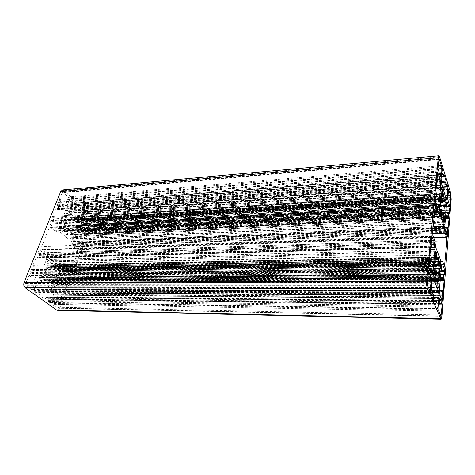 <?xml version="1.0" encoding="UTF-8"?>
<svg xmlns="http://www.w3.org/2000/svg" width="475" height="475" viewBox="0 0 475 475"><rect width="100%" height="100%" fill="white"/><g stroke="black" fill="none" stroke-linecap="round" stroke-linejoin="round"><path stroke-width="0.36" stroke-dasharray="2.38 1.78" d="M62.575 189.97L64.125 190.606L91.289 216.078C92.423 217.378 92.726 218.969 92.198 220.839L60.076 308.233L57.707 310.341M81.207 242.119L80.673 242.327L79.919 244.352L81.065 246.685L79.847 249.417L74.486 244.946L73.459 241.722L73.566 240.273L79.39 224.8L80.144 223.963L81.682 223.446L87.418 228.249L87.572 229.051L86.397 231.705L85.363 230.886L84.835 231.082L84.099 233.077L85.227 235.404L82.252 242.921L81.207 242.119L447.782 227.169M68.198 277.269L67.634 277.519L66.838 279.668L68.044 281.984L65.176 289.762L64.808 290.094L63.525 289.287L62.344 291.804L63.567 294.12L62.219 297.089L56.507 292.95L55.842 291.793L55.522 288.171L61.797 271.504L62.605 270.56L64.374 269.865L70.401 274.33L70.567 275.15L69.273 278.023L68.198 277.269L444 274.206M58.722 307.266L57.778 308.103L57.321 307.954L52.197 304.309L52.018 303.466L55.51 294.844L61.293 299.007L61.465 299.832L58.722 307.266L440.396 315.002M83.06 221.908L82.905 221.101L85.922 213.548L90.642 217.823L91.004 219.735L88.297 226.563L83.06 221.908L447.812 200.207M71.232 270.328L70.122 271.338L65.692 268.108L64.345 267.645L62.338 268.322L61.631 268.078L48.711 257.848L46.372 252.7L42.281 249.44L41.705 246.667L49.121 228.119L50.196 227.181L54.993 230.832L56.578 231.39L58.336 230.868L59.149 231.153L71.571 241.775L73.702 246.727L77.348 249.82L77.858 252.409L71.232 270.328L443.899 264.866M79.604 221.208L78.642 220.964L67.806 211.138L67.171 209.92L66.862 206.364L70.039 198.746L72.016 200.444L71.873 203.294L73.298 204.612L74.848 203.086L79.877 207.777L79.741 210.591L81.118 211.868L81.653 211.696L82.383 210.253L84.259 211.874L84.419 212.681L81.694 219.913L80.952 220.744L79.604 221.208L446.31 199.078M50.629 302.474L50.023 302.759L48.153 301.423L48.313 298.377L46.746 297.249L46.134 297.534L45.208 299.244L39.241 295.076L39.407 291.983L37.792 290.819L37.157 291.098L36.213 292.826L34.022 291.353L33.838 290.486L37.133 282.085L38.018 281.081L39.983 280.315L52.725 289.441L53.402 290.605L53.723 294.245L50.629 302.474L437.623 308.602M77.217 226.124L76.612 226.682L75.228 225.696L74.248 226.041L74.041 228.766L74.967 229.585L75.287 231.224L74.557 232.097L73.15 231.105L71.689 232.75L71.986 234.228L72.907 235.03L73.227 236.669L71.82 239.299L69.914 237.898L69.801 233.439L67.901 232.993L66.737 234.923L66.037 234.567L65.704 232.898L66.227 231.545L65.004 229.277L63.983 229.633L62.825 231.551L60.842 230.096L60.503 228.416L61.317 226.338L61.952 225.762L63.413 226.777L64.434 226.421L64.653 223.642L63.686 222.799L63.472 220.816L64.095 220.252L65.568 221.285L67.064 219.652L66.767 218.156L65.823 217.318L65.491 215.644L66.898 213.061L68.857 214.552L68.976 219.017L70.864 219.509L71.974 217.633L72.687 218.007L73.013 219.658L72.509 220.976L73.696 223.232L74.676 222.894L75.768 221.041L77.657 222.484L77.977 224.117L77.217 226.124L445.2 205.556M57.327 272.828L56.276 273.279L56.05 276.141L57.042 276.907L57.261 278.908L56.519 279.567L55.094 278.659L53.521 280.517L53.835 282.025L54.821 282.773L55.165 284.448L54.334 286.657L53.568 287.333L51.603 286.045L51.252 284.359L51.799 282.928L51.484 281.408L49.447 281.129L48.883 282.589L48.112 283.26L47.678 283.118L47.084 281.242L47.648 279.781L46.336 277.531L45.238 278L44.68 279.442L43.902 280.119L41.859 278.783L41.497 277.062L42.37 274.823L43.142 274.152L44.626 275.078L45.725 274.615L45.962 271.7L44.929 270.91L44.573 269.194L45.452 268.203L46.954 269.153L48.563 267.312L48.242 265.78L47.233 264.991L46.882 263.281L47.738 261.09L48.468 260.448L50.498 261.832L50.849 263.53L50.303 264.937L50.617 266.469L52.648 266.802L53.924 264.729L54.613 265.068L54.958 266.748L54.411 268.179L55.682 270.412L56.739 269.966L57.992 267.924L59.939 269.26L60.277 270.922L59.464 273.089L58.734 273.731L57.327 272.828L435.118 268.114M37.394 278.142L36.266 277.988L30.21 273.517L30.026 272.638L31.516 269.562L33.001 270.465L33.398 270.127L34.301 267.864L32.941 265.365L36.177 257.284L36.557 256.963L38.036 257.883L38.41 257.557L39.294 255.342L37.964 252.842L39.395 249.868L45.499 254.588L46.633 257.967L46.514 259.498L39.858 276.48L38.98 277.471L37.394 278.142L431.621 275.156M58.977 227.715L58.164 228.594L56.697 229.098L55.646 228.861L50.023 224.058L49.845 223.197L51.187 220.376L52.381 221.267L52.974 221.077L53.812 218.981L52.547 216.469L55.545 208.994L55.854 208.715L57.036 209.618L57.618 209.439L58.437 207.385L57.196 204.873L58.484 202.148L64.196 207.183L65.259 210.52L65.152 211.981L58.977 227.715L437.077 206.791M65.526 205.23L64.962 205.402L59.494 200.414L59.322 199.565L62.041 192.791L62.736 192.161L68.287 196.965L68.453 197.802L65.526 205.23L440.301 176.658M26.095 285.701L25.638 283.581L29.147 275.5L35.506 280.072L35.69 280.939L31.932 289.774L26.095 285.701L427.666 285.612M435.118 268.713L56.276 273.279M439.327 264.147L56.739 269.966M434.595 264.801L55.682 270.412M435.664 261.713L54.411 268.179M435.985 259.783L52.648 266.802M435.937 259.279L50.617 266.469M47.233 264.991L435.433 257.177L50.303 264.937M435.854 258.275L48.242 265.78M436.032 260.383L48.563 267.312M434.518 262.895L46.954 269.153M435.153 266.362L45.962 271.7M435.159 270.364L45.725 274.615M433.8 271.005L44.626 275.078M433.568 275.037L45.238 278M433.538 274.402L46.336 277.531M436.092 277.483L47.648 279.781M435.931 279.348L49.447 281.129M437.261 279.739L51.484 281.408M437.831 281.812L51.799 282.928M437.73 280.594L53.835 282.025M436.003 278.534L53.521 280.517M435.759 276.017L55.094 278.659M433.657 272.614L56.05 276.141M444.665 201.05L74.676 222.894M440.836 201.655L73.696 223.232M440.236 198.562L72.509 220.976M441.59 196.365L70.864 219.509M441.584 195.54L68.976 219.017M441.257 193.515L68.679 217.52M441.477 194.192L66.767 218.156M441.643 196.234L67.064 219.652M440.236 198.402L65.568 221.285M440.842 201.489L64.653 223.642M440.853 205.242L64.434 226.421M439.577 205.711L63.413 226.777M439.488 209.635L63.983 229.633M439.428 209.226L65.004 229.277M441.714 212.266L66.227 231.545M441.542 214.35L67.901 232.993M443.151 214.997L69.801 233.439M443.312 217.016L70.092 234.923M443.252 216.208L71.986 234.228M441.548 214.278L71.689 232.75M441.691 212.153L73.15 231.105M439.423 209.196L74.041 228.766M440.634 205.479L74.248 226.041M440.848 205.081L75.228 225.696M439.541 156.756L64.125 190.606M441.91 316.314L60.076 308.233M451.197 199.31L92.198 220.839M450.698 192.927L91.289 216.078M427.405 282.655L25.638 283.581M430.071 291.169L31.706 289.702M429.899 290.771L32.347 289.423M427.743 279.039L35.69 280.939M427.85 277.833L35.506 280.072M428.468 271.534L29.385 275.577M428.402 271.896L28.738 275.844M440.355 176.825L64.962 205.402M438.104 167.111L68.453 197.802M438.205 165.959L68.287 196.965M438.853 159.172L63.407 192.411M438.805 159.529L62.041 192.791M437.974 168.488L59.322 199.565M438.069 169.658L59.494 200.414M437.463 207.908L58.164 228.594M436.347 186.04L65.152 211.981M436.531 184.068L65.259 210.52M437.701 181.088L64.838 208.412M437.861 179.354L64.196 207.183M437.647 172.104L58.757 202.249M437.623 172.277L58.182 202.421M437.321 175.536L57.196 204.873M437.416 176.706L57.362 205.728M437.796 177.876L58.265 206.536M437.891 179.039L58.437 207.385M437.641 181.777L57.618 209.439M436.721 182.026L57.036 209.618M436.84 180.833L56.127 208.81M436.816 181.017L55.545 208.994M435.89 191.003L52.547 216.469M435.985 192.185L52.719 217.33M436.371 193.331L53.633 218.126M436.472 194.507L53.812 218.981M436.21 197.315L52.974 221.077M435.278 197.582L52.381 221.267M435.403 196.412L51.46 220.471M435.367 196.626L50.861 220.667M435.053 200.028L49.845 223.197M435.153 201.21L50.023 224.058M437.522 208.074L55.646 228.861M437.73 208.472L56.697 229.098M431.508 274.936L36.266 277.988M431.223 274.253L38.98 277.471M430.665 272.899L39.858 276.48M430.451 249.731L46.514 259.498M430.647 247.641L46.633 257.967M431.87 244.625L46.188 255.805M431.941 242.927L45.499 254.588M431.722 236.295L39.651 249.957M431.668 236.586L39.027 250.188M431.336 240.213L37.964 252.842M431.437 241.419L38.142 253.709M431.852 242.499L39.116 254.469M431.953 243.705L39.294 255.342M431.674 246.739L38.41 257.557M430.7 247.077L37.786 257.8M430.825 245.991L36.812 257.046M430.772 246.299L36.177 257.284M429.744 257.414L32.941 265.365M429.845 258.632L33.125 266.243M430.273 259.683L34.111 266.992M430.374 260.9L34.301 267.864M430.089 264.017L33.398 270.127M429.097 264.379L32.757 270.388M429.228 263.322L31.766 269.646M429.162 263.673L31.124 269.901M428.812 267.455L30.026 272.638M428.919 268.678L30.21 273.517M440.058 269.099L58.3 273.588M439.803 268.446L59.464 273.089M434.845 265.584L60.277 270.922M439.405 263.245L59.939 269.26M439.595 261.6L58.437 268.078M439.488 262.248L57.273 268.565M437.623 259.748L54.958 266.748M437.837 257.432L54.613 265.068M437.897 257.177L54.382 264.884M437.79 257.812L53.2 265.371M435.207 255.277L50.849 263.53M435.397 252.938L50.498 261.832M435.605 251.21L48.943 260.609M435.498 251.833L47.738 261.09M435.231 254.826L46.882 263.281M434.678 261.778L45.921 268.357M434.56 262.443L44.703 268.862M434.518 262.901L44.573 269.194M434.72 265.264L44.929 270.91M433.96 269.925L43.605 274.301M433.835 270.619L42.37 274.823M433.562 273.701L41.497 277.062M433.764 276.076L41.859 278.783M434.441 277.721L43.451 279.971M434.144 277.008L44.68 279.442M435.919 279.484L47.084 281.242M436.115 281.823L47.441 282.946M436.216 282.067L47.678 283.118M435.991 281.342L48.883 282.589M437.665 283.771L51.252 284.359M437.861 286.087L51.603 286.045M438.502 287.654L53.147 287.191M438.199 286.918L54.334 286.657M437.653 283.908L55.165 284.448M437.813 281.616L54.821 282.773M439.393 277.044L56.092 279.425M439.12 276.349L57.261 278.908M435.741 275.928L57.386 278.582M433.568 273.671L57.042 276.907M445.342 205.984L76.131 226.504M440.812 203.175L77.977 224.117M444.689 200.735L77.657 222.484M444.867 198.918L76.255 221.225M444.808 199.334L75.169 221.593M441.459 196.751L73.013 219.658M443.258 194.388L72.687 218.007M443.306 194.109L72.479 217.817M443.246 194.513L71.375 218.179M440.895 191.817L69.184 216.214M441.008 189.537L68.857 214.552M441.198 187.631L67.414 213.251M441.138 188.017L66.286 213.607M440.901 190.718L65.491 215.644M441.085 192.998L65.823 217.318M440.355 197.167L64.612 220.436M440.295 197.588L63.472 220.816M440.26 197.998L63.353 221.124M440.444 200.29L63.686 222.799M439.713 204.505L62.462 225.946M439.642 204.957L61.317 226.338M439.399 207.729L60.503 228.416M439.583 210.033L60.842 230.096M440.206 211.838L62.326 231.373M440.046 211.381L63.466 230.969M441.56 214.077L65.704 232.898M441.744 216.339L66.037 234.567M441.833 216.606L66.257 234.751M441.685 216.137L67.379 234.347M443.163 218.779L69.588 236.247M443.347 221.023L69.914 237.898M443.935 222.751L71.351 239.133M443.769 222.264L72.455 238.717M443.145 219.581L73.227 236.669M443.288 217.342L72.907 235.03M444.737 213.162L74.082 231.919M444.588 212.711L75.175 231.527M444.457 212.319L75.287 231.224M441.328 210.259L74.967 229.585M437.802 309.011L50.023 302.759M433.182 297.255L53.723 294.245M433.354 295.177L53.841 292.719M430.95 292.291L53.402 290.605M431.092 290.712L52.725 289.441M432.784 278.504L40.713 280.547M432.921 278.297L39.597 280.404M432.315 279.223L38.018 281.081M431.995 280.606L37.133 282.085M430.956 292.244L33.838 290.486M431.062 293.449L34.022 291.353M431.9 295.379L35.993 292.754M431.722 294.981L36.623 292.475M430.973 293.069L37.157 291.098M432.553 292.683L37.792 290.819M433.236 294.286L39.407 291.983M433.337 295.474L39.591 292.843M433.176 297.374L39.063 294.215M433.277 298.561L39.241 295.076M435.7 304.16L45 299.179M435.527 303.757L45.618 298.894M434.708 301.868L46.134 297.534M436.323 301.488L46.746 297.249M436.982 303.02L48.313 298.377M437.077 304.178L48.492 299.22M436.923 306.048L47.975 300.58M437.024 307.206L48.153 301.423M446.108 198.687L78.642 220.964M446.072 198.58L80.952 220.744M445.746 197.553L81.694 219.913M442.777 188.314L84.419 212.681M442.433 187.251L84.259 211.874M447.094 184.733L82.626 210.342M447.07 184.917L82.098 210.514M446.939 186.467L81.653 211.696M442.344 186.966L81.118 211.868M441.768 185.167L79.741 210.591M441.477 184.08L79.58 209.778M441.317 182.554L80.032 208.59M441.228 181.456L79.877 207.777M443.893 174.462L74.848 203.086M443.87 174.628L74.308 203.252M443.733 176.195L73.845 204.446M441.275 176.552L73.298 204.612M441.447 174.616L71.873 203.294M441.548 173.476L71.713 202.469M441.685 171.908L72.176 201.275M441.792 170.768L72.016 200.444M442.005 168.405L70.3 198.847M441.988 168.566L69.748 199.007M441.121 178.268L66.862 206.364M441.127 180.227L66.749 207.818M441.358 183.095L67.171 209.92M441.643 184.781L67.806 211.138M444.273 265.869L69.451 271.106M434.946 241.229L77.858 252.409M433.74 237.791L77.348 249.82M432.594 233.534L73.702 246.727M432.749 230.44L72.497 244.465M432.939 228.392L72.2 242.951M433.087 226.783L71.571 241.775M438.182 211.417L59.149 231.153M438.55 211.001L58.104 230.915M438.14 211.458L57.03 231.289M434.554 210.876L54.993 230.832M435.053 205.972L51.039 227.472M434.934 206.72L49.121 228.119M432.618 231.836L41.705 246.667M432.945 235.671L42.281 249.44M434.673 240.285L46.372 252.7M435.278 243.562L47.696 255.057M435.462 245.735L48.028 256.637M435.771 247.416L48.711 257.848M441.162 261.654L61.631 268.078M441.287 261.897L62.664 268.244M441.037 261.315L63.721 267.793M442.736 261.761L65.692 268.108M447.723 199.12L82.905 221.101M449.843 206.578L88.071 226.474M449.777 206.376L88.587 226.29M447.818 197.944L91.004 219.735M448.032 195.368L90.642 217.823M448.537 189.371L86.159 213.643M448.513 189.555L85.637 213.815M440.83 315.994L57.321 307.954M439.031 304.808L61.465 299.832M439.126 303.691L61.293 299.007M439.613 298.193L55.718 294.91M439.547 298.579L55.124 295.189M438.609 309.949L52.018 303.466M438.704 311.095L52.197 304.309M440.657 274.562L67.634 277.519M444.357 275.132L69.065 277.952M444.232 274.799L69.623 277.703M440.925 271.391L70.567 275.15M441.014 270.287L70.401 274.33M442.005 264.462L65.063 270.103M442.16 264.225L64.048 269.942M441.625 265.038L62.605 270.56M441.346 266.309L61.797 271.504M439.464 288.984L55.522 288.171M439.47 291.062L55.409 289.685M439.713 293.936L55.842 291.793M440.01 295.509L56.507 292.95M442.284 301.019L62.023 297.023M442.13 300.633L62.599 296.75M440.64 297.041L63.567 294.12M440.177 295.919L63.401 293.295M439.868 295.022L62.51 292.63M439.707 293.906L62.344 291.804M439.458 290.932L63.151 289.619M442.688 290.581L63.721 289.358M443.05 291.484L64.612 290.023M442.902 291.122L65.176 289.762M440.159 280.594L68.044 281.984M440.254 279.49L67.877 281.164M440.325 278.57L67.005 280.488M440.42 277.453L66.838 279.668M444.927 227.531L80.673 242.327M448.115 228.16L82.032 242.838M448.032 227.917L82.561 242.63M445.307 218.53L85.227 235.404M445.396 217.449L85.073 234.602M445.479 216.422L84.253 233.878M445.568 215.335L84.099 233.077M445.787 212.711L84.835 231.082M448.97 212.331L85.363 230.886M449.303 213.34L86.171 231.616M449.231 213.121L86.693 231.426M445.995 210.182L87.572 229.051M446.084 209.101L87.418 228.249M446.898 202.653L82.436 223.731M447.266 202.237L81.48 223.493M446.773 202.789L80.144 223.963M446.518 203.87L79.39 224.8M444.82 224.384L73.566 240.273M444.826 226.326L73.459 241.722M445.051 229.116L73.868 243.782M445.324 230.713L74.486 244.946M447.426 236.793L79.628 249.339M447.337 236.532L80.162 249.126M446.233 233.338L81.065 246.685M445.865 232.263L80.91 245.878M445.52 231.277L80.079 245.159M445.194 230.197L79.919 244.352M430.154 291.264L31.932 289.774M428.557 271.421L29.147 275.5M440.456 176.979L65.229 205.497M439.054 158.739L62.736 192.161M437.73 171.932L58.484 202.148M436.703 182.192L57.309 209.718M436.929 180.66L55.854 208.715M435.266 197.737L52.648 221.362M435.486 196.252L51.187 220.376M437.825 208.513L56.472 229.146M431.781 275.274L37.008 278.231M431.805 236.164L39.395 249.868M430.688 247.202L38.036 257.883M430.914 245.866L36.557 256.963M429.085 264.492L33.001 270.465M429.311 263.209L31.516 269.562M440.212 269.307L58.734 273.731M439.743 261.387L57.992 267.924M438.051 256.951L53.924 264.729M436.893 259.243L50.819 266.451M435.765 250.972L48.468 260.448M434.833 261.559L45.452 268.203M434.12 269.705L43.142 274.152M434.601 277.928L43.902 280.119M436.377 282.263L48.112 283.26M437.404 279.781L51.128 281.443M438.651 287.844L53.568 287.333M439.547 277.24L56.519 279.567M445.514 206.245L76.612 226.682M445.022 198.627L75.768 221.041M443.46 193.806L71.974 217.633M441.358 187.316L66.898 213.061M440.515 196.864L64.095 220.252M439.874 204.208L61.952 225.762M440.384 212.105L62.825 231.551M442.011 216.861L66.737 234.923M444.107 222.995L71.82 239.299M444.909 213.417L74.557 232.097M437.873 309.1L50.225 302.824M433.069 278.178L39.983 280.315M431.977 295.474L36.213 292.826M430.944 292.582L37.567 290.748M435.777 304.249L45.208 299.244M434.494 301.382L46.538 297.184M446.387 199.114L79.414 221.249M447.165 184.579L82.383 210.253M442.391 187.108L81.362 211.963M443.971 174.295L74.593 202.991M441.257 176.712L73.554 204.713M442.088 168.233L70.039 198.746M444.517 266.196L70.122 271.338M438.639 210.947L58.336 230.868M434.471 211.749L56.578 231.39M435.326 205.491L50.196 227.181M441.418 261.992L62.338 268.322M440.966 261.131L64.345 267.645M449.92 206.708L88.297 226.563M448.608 189.222L85.922 213.548M440.99 316.19L57.778 308.103M439.684 298.104L55.51 294.844M440.693 274.134L67.99 277.198M444.428 275.227L69.273 278.023M442.284 264.124L64.374 269.865M442.356 301.103L62.219 297.089M439.434 290.48L63.525 289.287M443.122 291.579L64.808 290.094M444.897 227.163L80.982 242.036M448.192 228.279L82.252 242.921M445.817 212.361L85.132 230.803M449.38 213.465L86.397 231.705M447.337 202.19L81.682 223.446M447.503 236.906L79.847 249.417"/><path stroke-width="0.71" d="M441.008 319.242L57.707 310.341L56.572 309.973L25.252 287.803C23.792 286.49 23.412 284.721 24.106 282.488L60.705 191.55L62.575 189.97M438.241 157.736L438.864 155.758L439.541 156.756L450.698 192.927L451.197 199.31L441.91 316.314C441.744 318.131 441.465 319.111 441.061 319.242L427.393 288.533C426.758 286.71 426.538 284.24 426.746 281.123L438.241 157.736L60.705 191.55M448.115 228.16L447.693 227.05L447.367 230.114L447.878 233.278L447.509 236.906L445.324 230.713L444.826 226.326L446.518 203.87L447.337 202.19L449.742 209.986L449.386 213.465L448.78 212.562L448.572 215.187L449.071 218.357L448.115 228.16M444.357 275.132L443.917 274.105L443.561 277.436L444.101 280.582L443.258 291.122L443.128 291.579L442.605 290.492L442.237 293.918L442.783 297.053L442.362 301.103L440.01 295.509L439.464 288.984L441.625 265.038L442.284 264.124L442.558 264.45L444.748 270.251L444.357 275.132M442.166 304.843L441.014 316.19L438.704 311.095L439.547 298.579L439.767 298.193L442.071 303.727L442.166 304.843L439.031 304.808M449.843 206.578L447.723 199.12L448.608 189.222L450.514 195.207L450.716 197.766L449.843 206.578M446.856 240.855L444.541 266.196L442.736 261.761L442.195 261.113L441.441 261.992L441.162 261.654L435.771 247.416L434.673 240.285L432.945 235.671L432.618 231.836L435.326 205.491L437.332 210.734L437.968 211.571L438.639 210.947L438.959 211.375L444.107 226.326L445.087 233.077L446.577 237.357L446.856 240.855L434.946 241.229M446.975 198.526L446.411 199.114L446.108 198.687L441.358 183.095L441.121 178.268L442.088 168.233L442.902 170.673L442.943 174.503L443.531 176.379L444.072 174.444L446.138 181.1L446.179 184.858L446.743 186.663L447.165 184.579L447.931 186.871L447.23 197.463L446.975 198.526L446.072 198.58M438.965 297.303L437.885 309.1L437.024 307.206L436.982 303.02L436.323 301.488L435.789 304.249L433.277 298.561L433.236 294.286L432.553 292.683L431.989 295.474L431.062 293.449L431.995 280.606L433.069 278.178L438.413 290.736L438.959 295.212L438.965 297.303L433.182 297.255M445.96 202.878L445.526 206.245L444.968 204.85L444.606 205.253L445.176 212.283L444.927 213.417L444.357 212.016L443.852 214.166L444.57 219.515L444.119 222.995L443.347 221.023L443.151 214.997L442.409 214.308L441.833 216.606L441.168 209.137L440.402 212.105L439.583 210.033L439.399 207.729L439.874 204.208L440.473 205.663L440.853 205.242L440.26 197.998L440.515 196.864L441.121 198.348L441.643 196.234L440.901 190.718L441.358 187.316L442.16 189.46L442.356 195.492L443.098 196.27L443.46 193.806L443.745 194.358L444.303 201.447L445.022 198.627L445.782 200.67L445.96 202.878L440.812 203.175M440.058 269.099L439.654 268.06L439.256 268.66L439.832 276.349L439.565 277.24L438.977 275.993L438.425 278.522L439.197 283.902L438.674 287.844L437.861 286.087L437.659 279.733L436.846 279.342L436.216 282.067L436.092 277.483L435.498 274.384L434.625 277.928L433.764 276.076L433.562 273.701L434.12 269.705L434.738 270.993L435.159 270.364L435.153 266.362L434.518 262.901L434.833 261.559L435.462 262.883L436.032 260.383L435.231 254.826L435.765 250.972L436.608 252.908L436.816 259.261L437.623 259.754L437.79 257.812L438.051 256.951L438.33 257.42L438.36 261.666L438.93 264.735L439.743 261.387L440.545 263.227L440.735 265.501L440.491 268.434L440.058 269.099M432.571 274.247L431.811 275.274L431.508 274.936L428.919 268.678L428.812 267.455L429.311 263.209L429.94 264.48L430.089 264.017L430.374 260.9L429.744 257.414L430.772 246.299L430.914 245.866L431.532 247.178L431.674 246.739L431.953 243.705L431.336 240.213L431.805 236.164L434.393 242.85L434.963 249.618L432.891 272.882L432.571 274.247L431.223 274.253M440.646 185.743L438.781 206.696L437.849 208.513L435.053 200.028L435.367 196.626L435.599 196.401L436.092 197.683L436.472 194.507L435.89 191.003L436.816 181.017L436.929 180.66L437.416 181.978L437.641 181.777L437.891 179.039L437.321 175.536L437.623 172.277L440.117 179.182L440.64 183.777L440.646 185.743L436.347 186.04M441.447 166.832L440.462 176.979L437.974 168.488L439.054 158.739L441.358 165.692L441.447 166.832L438.104 167.111M430.071 291.169L427.666 285.612L427.405 282.655L428.557 271.421L431.27 277.816L431.377 279.021L430.071 291.169M439.256 268.66L435.118 268.713M439.654 268.06L435.118 268.114M438.93 264.735L434.595 264.801M438.36 261.666L435.664 261.713M437.623 259.754L435.985 259.783M436.816 259.261L435.937 259.279M436.638 257.165L435.433 257.189M435.462 262.883L434.518 262.895M434.738 270.993L433.8 271.005M435.082 275.025L433.568 275.037M435.498 274.384L433.538 274.402M436.846 279.342L435.931 279.348M437.659 279.733L437.261 279.739M438.597 280.588L437.73 280.594M438.425 278.522L436.003 278.534M438.977 275.993L435.759 276.017M439.262 272.567L433.657 272.614M444.303 201.447L440.836 201.655M443.775 198.348L440.236 198.562M443.098 196.27L441.59 196.365M442.356 195.492L441.584 195.54M442.189 193.456L441.257 193.515M441.121 198.348L440.236 198.402M440.473 205.663L439.577 205.711M440.788 209.564L439.488 209.635M441.168 209.137L439.428 209.226M442.409 214.308L441.542 214.35M444.012 216.172L443.252 216.208M443.852 214.166L441.548 214.278M444.357 212.016L441.691 212.153M444.618 208.917L439.423 209.196M444.606 205.253L440.634 205.479M444.968 204.85L440.848 205.081M426.746 281.123L24.106 282.488M427.393 288.533L25.252 287.803M440.604 318.767L56.572 309.973M430.32 290.777L429.899 290.771M431.377 279.021L427.743 279.039M431.27 277.816L427.85 277.833M441.358 165.692L438.205 165.959M439.322 159.131L438.853 159.172M438.781 206.696L437.077 206.791M438.496 207.848L437.463 207.908M440.64 183.777L436.531 184.068M440.408 180.892L437.701 181.088M440.117 179.182L437.861 179.354M437.416 181.978L436.721 182.026M435.985 197.541L435.278 197.582M431.965 275.156L431.621 275.156M432.891 272.882L430.665 272.899M434.963 249.618L430.451 249.731M434.957 247.523L430.647 247.641M434.708 244.542L431.87 244.625M434.393 242.85L431.941 242.927M431.431 247.059L430.7 247.077M429.839 264.367L429.097 264.379M440.491 268.434L439.803 268.446M440.735 265.501L434.845 265.584M440.545 263.227L439.405 263.245M439.927 261.594L439.595 261.6M438.526 259.73L437.623 259.748M438.33 257.42L437.837 257.432M438.235 257.171L437.897 257.177M436.804 255.241L435.207 255.277M436.608 252.908L435.397 252.938M435.955 251.198L435.605 251.21M435.023 261.772L434.678 261.778M434.31 269.919L433.96 269.925M434.91 277.002L434.144 277.008M436.673 281.342L435.991 281.342M438.947 286.924L438.199 286.918M439.197 283.902L437.653 283.908M439.007 281.61L437.813 281.616M439.832 276.349L439.12 276.349M439.868 275.898L435.741 275.928M439.678 273.618L433.568 273.671M445.74 205.527L445.2 205.556M445.782 200.67L444.689 200.735M445.212 198.894L444.867 198.918M443.923 196.597L441.459 196.751M443.745 194.358L443.258 194.388M443.656 194.085L443.306 194.109M442.344 191.722L440.895 191.817M442.16 189.46L441.008 189.537M441.56 187.607L441.198 187.631M440.723 197.143L440.355 197.167M440.076 204.487L439.713 204.505M440.634 211.351L440.046 211.381M442.255 216.107L441.685 216.137M444.345 222.241L443.769 222.264M444.57 219.515L443.145 219.581M444.392 217.289L443.288 217.342M445.14 212.681L444.588 212.711M445.176 212.283L444.457 212.319M444.998 210.063L441.328 210.259M438.027 308.608L437.623 308.602M438.959 295.212L433.354 295.177M438.716 292.327L430.95 292.291M438.413 290.736L431.092 290.712M433.372 278.504L432.784 278.504M432.143 294.981L431.722 294.981M432.309 293.075L430.973 293.069M435.937 303.762L435.527 303.757M436.092 301.886L434.708 301.868M447.23 197.463L445.746 197.553M448.014 187.958L442.777 188.314M447.931 186.871L442.433 187.251M446.743 186.663L442.344 186.966M446.179 184.858L441.768 185.167M446.09 183.754L441.477 184.08M446.221 182.198L441.317 182.554M446.138 181.1L441.228 181.456M443.531 176.379L441.275 176.552M442.943 174.503L441.447 174.616M442.854 173.375L441.548 173.476M442.991 171.802L441.685 171.908M442.902 170.673L441.792 170.768M444.933 264.848L443.899 264.866M446.577 237.357L433.74 237.791M445.087 233.077L432.594 233.534M444.553 229.983L432.749 230.44M444.386 227.935L432.939 228.392M444.107 226.326L433.087 226.783M438.959 211.375L438.182 211.417M437.332 210.734L434.554 210.876M435.67 205.936L435.053 205.972M441.964 261.303L441.037 261.315M450.716 197.766L447.818 197.944M450.514 195.207L448.032 195.368M441.352 315.02L440.396 315.002M442.071 303.727L439.126 303.691M443.793 274.538L440.657 274.562M444.564 274.799L444.232 274.799M444.838 271.356L440.925 271.391M444.748 270.251L441.014 270.287M442.558 264.45L442.005 264.462M442.498 300.639L442.13 300.633M442.783 297.053L440.64 297.041M442.694 295.937L440.177 295.919M442.326 295.04L439.868 295.022M442.237 293.918L439.707 293.906M442.474 290.943L439.458 290.932M443.258 291.122L442.902 291.122M444.101 280.582L440.159 280.594M444.012 279.472L440.254 279.49M443.65 278.552L440.325 278.57M443.561 277.436L440.42 277.453M447.587 227.424L444.927 227.531M449.071 218.357L445.307 218.53M448.988 217.277L445.396 217.449M448.655 216.268L445.479 216.422M448.572 215.187L445.568 215.335M448.78 212.562L445.787 212.711M449.742 209.986L445.995 210.182M449.653 208.911L446.084 209.101M447.634 202.611L446.898 202.653M447.878 233.278L446.233 233.338M447.794 232.192L445.865 232.263M447.456 231.206L445.52 231.277M447.367 230.114L445.194 230.197M438.864 155.758L62.445 189.976M437.517 182.133L436.703 182.192M436.086 197.689L435.266 197.737M431.526 247.178L430.688 247.202M429.928 264.48L429.085 264.492M432.458 292.588L430.944 292.582M436.24 301.399L434.494 301.382M446.832 186.8L442.391 187.108M443.626 176.534L441.257 176.712M437.914 211.571L434.471 211.749M442.195 261.113L440.966 261.131M443.917 274.105L440.693 274.134M442.605 290.492L439.434 290.48M447.693 227.05L444.897 227.163M448.887 212.206L445.817 212.361"/></g></svg>
